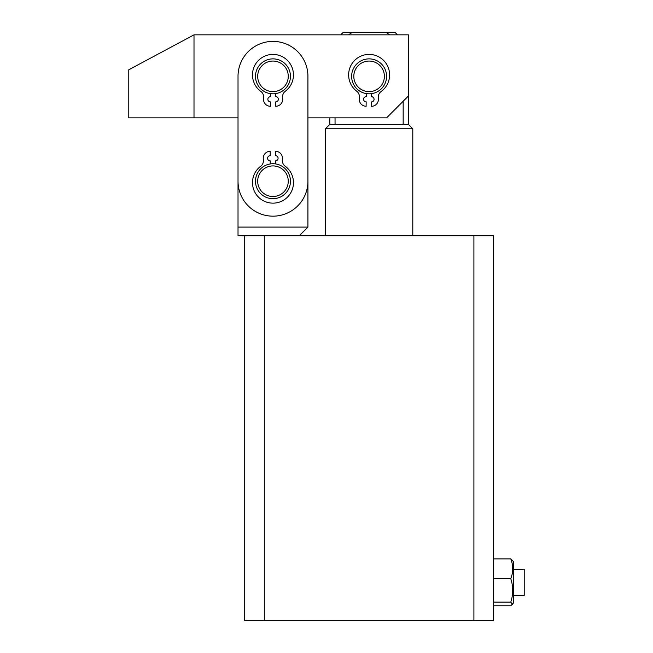 <?xml version="1.0" encoding="UTF-8"?>
<svg xmlns="http://www.w3.org/2000/svg" width="653" height="653" viewBox="0 0 653 653"><rect width="100%" height="100%" fill="white"/><g stroke="black" fill="none" stroke-linecap="round" stroke-linejoin="round"><path stroke-width="0.98" d="M513.299 569.228L524.22 569.228L524.22 595.446L513.299 595.446M493.635 605.78L510.777 605.78L513.299 603.192L513.299 561.474L510.777 558.895L493.635 558.895M512.589 604.417L510.777 602.123C513.34 594.328 513.34 586.516 510.777 578.68L493.635 578.68M510.777 578.68C513.34 572.101 513.34 565.506 510.777 558.895M510.777 602.123L493.635 602.123M473.907 620.35L493.635 620.35L493.635 235.831L473.907 235.831L473.907 620.35L244.573 620.35L244.573 235.831L264.294 235.831L264.294 620.35M473.907 235.831L264.294 235.831M384.397 76.344A15.297 15.297 0 0 0 369.1 61.056A15.297 15.297 0 0 0 353.812 76.344A15.297 15.297 0 0 0 369.1 91.64A15.297 15.297 0 0 0 384.397 76.344M351.624 76.344A17.476 17.476 0 0 1 369.1 58.868A17.476 17.476 0 0 1 386.584 76.344A17.476 17.476 0 0 1 369.1 93.82A17.476 17.476 0 0 1 351.624 76.344M340.703 34.838L342.882 32.65L395.318 32.65L397.506 34.838M244.573 235.831L238.019 235.831L238.019 227.097L307.93 227.097L307.93 117.858L386.584 117.858L408.427 96.007L408.427 124.413L412.794 128.78L325.406 128.78L325.406 235.831M329.773 117.858L329.773 124.413L408.427 124.413M329.773 124.413L325.406 128.78M412.794 128.78L412.794 235.831M335.046 117.858L335.046 124.413M351.763 32.65L348.604 34.838M403.162 101.28L403.162 124.413M389.604 34.838L386.445 32.65M408.427 96.007L408.427 34.838L194.006 34.838L194.006 117.858L238.019 117.858L238.019 227.097M194.006 34.838L128.78 69.789L128.78 117.858L194.006 117.858M285.206 85.527A15.297 15.297 0 0 0 282.153 64.108A15.297 15.297 0 0 0 260.743 67.169A15.297 15.297 0 0 0 263.796 88.579A15.297 15.297 0 0 0 285.206 85.527M258.996 65.855A17.476 17.476 0 0 1 283.459 62.362A17.476 17.476 0 0 1 286.953 86.833A17.476 17.476 0 0 1 262.482 90.326A17.476 17.476 0 0 1 258.996 65.855M288.144 183.134A15.297 15.297 0 0 0 274.897 166.042A15.297 15.297 0 0 0 257.804 179.289A15.297 15.297 0 0 0 271.052 196.39A15.297 15.297 0 0 0 288.144 183.134M255.633 179.02A17.476 17.476 0 0 1 275.166 163.87A17.476 17.476 0 0 1 290.316 183.411A17.476 17.476 0 0 1 270.775 198.553A17.476 17.476 0 0 1 255.633 179.02M272.97 216.167A34.96 34.96 0 0 1 238.019 181.216L238.019 76.344A34.96 34.96 0 0 1 272.97 41.392A34.96 34.96 0 0 1 307.93 76.344L307.93 181.216A34.96 34.96 0 0 1 272.97 216.167M366.268 93.591L366.227 96.636A2.62 2.62 0 0 0 363.574 99.223A2.62 2.62 0 0 0 366.162 101.876L366.113 106.243A6.995 6.995 0 0 1 359.321 97.999A6.995 6.995 0 0 0 356.685 91.191A20.496 20.496 0 0 1 369.378 54.411A20.496 20.496 0 0 1 381.148 91.493A6.995 6.995 0 0 0 378.348 98.236A6.995 6.995 0 0 1 371.353 106.308L371.41 101.941A2.62 2.62 0 0 0 374.063 99.354A2.62 2.62 0 0 0 371.475 96.701L371.508 93.657M270.448 93.64L270.464 96.685A2.62 2.62 0 0 0 267.861 99.321A2.62 2.62 0 0 0 270.497 101.925L270.522 106.292A6.995 6.995 0 0 1 263.583 98.179A6.995 6.995 0 0 0 260.825 91.412A20.496 20.496 0 0 1 272.848 54.411A20.496 20.496 0 0 1 285.296 91.273A6.995 6.995 0 0 0 282.61 98.064A6.995 6.995 0 0 1 275.762 106.268L275.737 101.892A2.62 2.62 0 0 0 278.349 99.256A2.62 2.62 0 0 0 275.713 96.652L275.697 93.608M275.501 163.919L275.484 160.875A2.62 2.62 0 0 0 278.088 158.238A2.62 2.62 0 0 0 275.452 155.634L275.427 151.267A6.995 6.995 0 0 1 282.365 159.389A6.995 6.995 0 0 0 285.124 166.148A20.496 20.496 0 0 1 273.093 203.148A20.496 20.496 0 0 1 260.653 166.286A6.995 6.995 0 0 0 263.339 159.487A6.995 6.995 0 0 1 270.187 151.292L270.211 155.659A2.62 2.62 0 0 0 267.599 158.295A2.62 2.62 0 0 0 270.236 160.907L270.252 163.952M299.188 235.831L307.93 227.097"/></g></svg>
